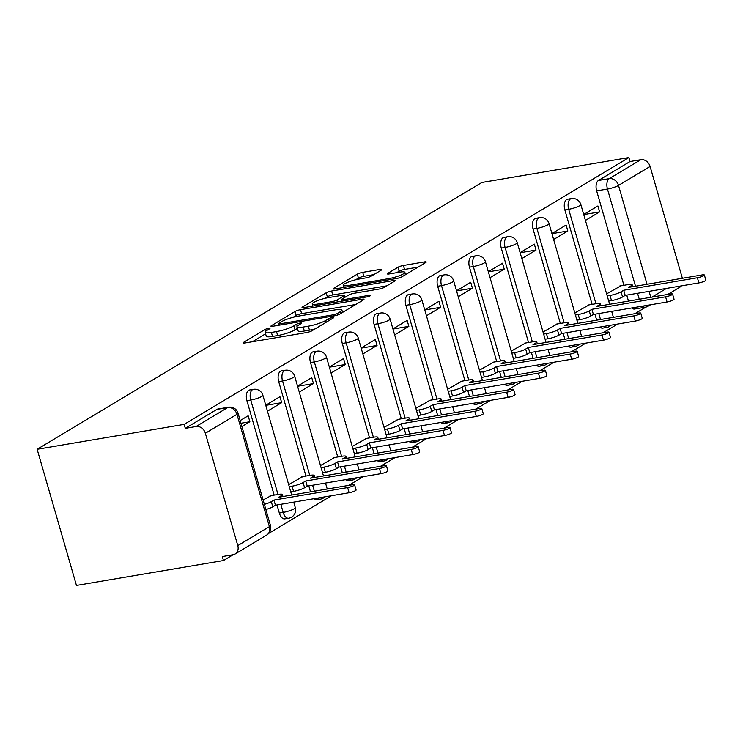 <?xml version="1.0" encoding="UTF-8"?>
<svg xmlns="http://www.w3.org/2000/svg" width="743" height="743" viewBox="0 0 743 743"><rect width="100%" height="100%" fill="white"/><g stroke="black" fill="none" stroke-linecap="round" stroke-linejoin="round"><path stroke-width="1.11" d="M268.613 328.369A2.879 0.502 -16.1 0 0 264.814 329.613L243.555 342.365A4.114 0.715 -16.1 0 0 243.017 342.932A4.114 0.715 -16.1 0 0 244.976 342.987L306.525 332.558A4.114 0.715 -16.1 0 0 311.949 330.784L333.208 318.032A2.879 0.502 -16.1 0 0 333.579 317.632A2.879 0.502 -16.1 0 0 332.214 317.595A2.879 0.502 -16.1 0 0 328.415 318.84L325.666 320.493A13.179 2.285 -16.1 0 1 308.317 326.186L303.19 327.05A13.179 2.285 -16.1 0 1 296.931 326.864A13.179 2.285 -16.1 0 1 298.649 325.072L301.398 323.419A2.879 0.502 -16.1 0 0 301.779 323.019A2.879 0.502 -16.1 0 0 300.413 322.982A2.879 0.502 -16.1 0 0 296.615 324.227L293.866 325.88A13.179 2.285 -16.1 0 1 276.517 331.573L271.39 332.446A13.179 2.285 -16.1 0 1 265.13 332.26A13.179 2.285 -16.1 0 1 266.848 330.459L269.598 328.805A2.879 0.502 -16.1 0 0 269.978 328.415A2.879 0.502 -16.1 0 0 268.613 328.369M599.954 327.05A8.387 4.523 80.4 0 0 602.768 328.109L606.594 327.459A8.387 4.523 -99.6 0 1 603.78 326.4M568.154 346.117A8.387 4.523 80.4 0 0 570.968 347.185L574.803 346.535A8.387 4.523 -99.6 0 1 571.989 345.476M536.362 365.194A8.387 4.523 80.4 0 0 539.177 366.262L543.012 365.612A8.387 4.523 -99.6 0 1 540.189 364.544M504.562 384.27A8.387 4.523 80.4 0 0 507.376 385.338L511.212 384.688A8.387 4.523 -99.6 0 1 508.398 383.62M472.771 403.347A8.387 4.523 80.4 0 0 475.585 404.415L479.421 403.765A8.387 4.523 -99.6 0 1 476.597 402.697M440.971 422.423A8.387 4.523 80.4 0 0 443.794 423.491L447.62 422.841A8.387 4.523 -99.6 0 1 444.806 421.773M409.179 441.5A8.387 4.523 80.4 0 0 411.993 442.568L415.829 441.918A8.387 4.523 -99.6 0 1 413.006 440.85M377.379 460.576A8.387 4.523 80.4 0 0 380.202 461.644L384.029 460.994A8.387 4.523 -99.6 0 1 381.215 459.926M345.588 479.653A8.387 4.523 80.4 0 0 348.402 480.721L352.238 480.071A8.387 4.523 -99.6 0 1 349.424 479.003M313.787 498.729A8.387 4.523 80.4 0 0 316.611 499.798L320.437 499.147A8.387 4.523 -99.6 0 1 317.623 498.079M277 504.961L279.331 513.041A8.387 4.523 80.4 0 0 284.81 518.865L288.646 518.224A8.387 4.523 -99.6 0 1 283.167 512.391L280.835 504.311M381.4 270.053A4.114 0.715 -16.1 0 0 381.939 269.486A4.114 0.715 -16.1 0 0 379.979 269.43L362.714 272.356A4.114 0.715 -16.1 0 0 357.29 274.139L333.681 288.303A4.114 0.715 -16.1 0 0 333.152 288.86A4.114 0.715 -16.1 0 0 335.102 288.916L396.651 278.486A4.114 0.715 -16.1 0 0 402.074 276.712L425.683 262.548A4.114 0.715 -16.1 0 0 426.222 261.982A4.114 0.715 -16.1 0 0 424.262 261.926L403.403 265.465A4.114 0.715 -16.1 0 0 397.988 267.239L387.883 273.303A4.114 0.715 -16.1 0 0 387.344 273.861A4.114 0.715 -16.1 0 0 389.304 273.926L399.641 272.17A11.015 1.913 -16.1 0 1 404.879 272.328A11.015 1.913 -16.1 0 1 399.79 275.542A11.015 1.913 -16.1 0 1 388.942 278.588L348.421 285.461A11.015 1.913 -16.1 0 1 343.192 285.303A11.015 1.913 -16.1 0 1 348.272 282.08A11.015 1.913 -16.1 0 1 359.12 279.034L365.881 277.891A4.114 0.715 -16.1 0 0 371.296 276.108L381.4 270.053M628.884 157.553L184.162 424.374L37.15 449.283L481.882 182.462L628.884 157.553L630.036 161.528L640.837 159.699A8.387 6.919 59 0 1 650.088 166.451L682.371 278.272M300.497 309.682A4.114 0.715 -16.1 0 0 295.073 311.466L271.464 325.629A4.114 0.715 -16.1 0 0 270.926 326.186A4.114 0.715 -16.1 0 0 272.885 326.251L334.434 315.821A4.114 0.715 -16.1 0 0 339.857 314.038L363.466 299.875A4.114 0.715 -16.1 0 0 363.996 299.308A4.114 0.715 -16.1 0 0 362.045 299.253L300.497 309.682L301.639 313.657A4.114 0.715 -16.1 0 0 296.216 315.431L293.104 317.298M302.577 306.961L326.186 292.798A4.114 0.715 -16.1 0 1 331.601 291.024L393.149 280.594A4.114 0.715 -16.1 0 1 395.109 280.65A4.114 0.715 -16.1 0 1 394.57 281.207L384.465 287.272A4.114 0.715 -16.1 0 1 379.051 289.055L354.086 293.281A4.114 0.715 -16.1 0 0 348.671 295.064L341.966 299.085A4.114 0.715 -16.1 0 0 341.427 299.643A4.114 0.715 -16.1 0 0 343.387 299.698L369.373 295.296A2.879 0.502 -16.1 0 1 370.738 295.342A2.879 0.502 -16.1 0 1 369.41 296.178A2.879 0.502 -16.1 0 1 366.568 296.977L303.998 307.583A4.114 0.715 -16.1 0 1 302.039 307.528A4.114 0.715 -16.1 0 1 302.577 306.961L302.791 307.713M628.476 301.091L626.748 295.129M623.906 285.284L596.657 190.867L607.458 189.038A8.387 4.523 -99.6 0 1 609.241 178.645L640.837 159.699M233.116 554.733L222.315 556.563L223.457 560.538L233.135 554.733A8.387 6.919 -121 0 0 235.141 553.99A8.387 6.919 -121 0 0 237.788 545.613L269.384 526.657L236.952 414.315L205.365 433.271L237.788 545.613M268.715 533.381L331.471 495.73M348.736 485.374L363.271 476.653M380.537 466.298L395.062 457.577M412.328 447.221L426.863 438.5M444.119 428.144L458.654 419.423M475.919 409.068L490.454 400.356M507.71 389.991L522.245 381.28M539.511 370.924L554.046 362.203M571.302 351.848L585.837 343.127M603.102 332.771L617.637 324.05M634.894 313.695L645.89 307.1M223.457 560.538L76.455 585.447L37.15 449.283M681.368 285.869A8.387 6.919 59 0 1 679.873 287.179L667.771 294.432M205.365 433.271A8.387 6.919 -121 0 0 196.106 426.51L227.692 407.554A8.387 4.523 -99.6 0 1 228.584 407.22L217.783 409.049A8.387 4.523 -99.6 0 0 216.9 409.384L227.692 407.554A8.387 6.919 -121 0 1 236.952 414.315A8.387 1.458 -16.1 0 0 238.048 413.173A8.387 8.387 0 0 0 228.584 407.22M184.162 424.374L185.304 428.339L196.106 426.51M271.195 495.618L263.096 499.965M241.902 426.519L249.871 421.736L240.955 423.25M249.871 421.736L248.153 415.783L240.184 420.566M302.995 476.542L288.665 484.622M267.471 411.185L281.671 402.66L265.79 405.353M281.671 402.66L279.953 396.706L265.753 405.223M334.787 457.465L320.465 465.545M299.262 392.109L313.462 383.583L297.581 386.276M313.462 383.583L311.744 377.63L297.544 386.146M366.587 438.389L352.256 446.469M331.062 373.032L345.263 364.516L329.381 367.2M345.263 364.516L343.545 358.553L329.344 367.079M398.378 419.312L384.057 427.392M362.853 353.956L377.054 345.439L361.172 348.123M377.054 345.439L375.336 339.477L361.135 348.003M430.178 400.236L415.848 408.316M394.654 334.879L408.854 326.363L392.973 329.047M408.854 326.363L407.127 320.409L392.936 328.926M461.97 381.168L447.648 389.239M426.445 315.803L440.645 307.286L424.764 309.98M440.645 307.286L438.927 301.333L424.727 309.85M493.761 362.092L479.439 370.172M458.245 296.726L472.437 288.21L456.564 290.903M472.437 288.21L470.718 282.256L456.527 290.773M525.561 343.015L511.23 351.095M490.036 277.65L504.237 269.133L488.355 271.827M504.237 269.133L502.519 263.18L488.318 271.697M557.352 323.939L543.031 332.019M521.837 258.573L536.028 250.057L520.146 252.75M536.028 250.057L534.31 244.103L520.119 252.62M589.153 304.862L574.822 312.942M553.628 239.497L567.828 230.98L551.947 233.673M567.828 230.98L566.11 225.027L551.91 233.543M596.675 320.168L594.957 314.205M592.115 304.361L564.866 209.944L568.692 209.294A8.387 4.523 -99.6 0 1 571.367 198.576L567.541 199.217A8.387 4.523 80.4 0 0 564.866 209.944M564.884 339.245L563.157 333.282M560.315 323.437L533.065 229.011L536.901 228.37A8.387 4.523 -99.6 0 1 539.576 217.643L535.74 218.293A8.387 4.523 80.4 0 0 533.065 229.011M533.084 358.321L531.366 352.358M528.524 342.514L501.274 248.088L505.101 247.438A8.387 4.523 -99.6 0 1 507.775 236.72L503.949 237.37A8.387 4.523 80.4 0 0 501.274 248.088M501.293 377.398L499.575 371.435M496.733 361.59L469.474 267.164L473.31 266.514A8.387 4.523 -99.6 0 1 475.984 255.796L472.149 256.446A8.387 4.523 80.4 0 0 469.474 267.164M469.492 396.474L467.774 390.502M464.932 380.657L437.683 286.241L441.509 285.591A8.387 4.523 -99.6 0 1 444.184 274.873L440.358 275.523A8.387 4.523 80.4 0 0 437.683 286.241M437.701 415.551L435.983 409.579M433.141 399.734L405.882 305.317L409.718 304.667A8.387 4.523 -99.6 0 1 412.393 293.949L408.557 294.599A8.387 4.523 80.4 0 0 405.882 305.317M405.901 434.627L404.183 428.655M401.341 418.811L374.091 324.394L377.918 323.744A8.387 4.523 -99.6 0 1 380.592 313.026L376.766 313.676A8.387 4.523 80.4 0 0 374.091 324.394M374.11 453.694L372.392 447.732M369.55 437.887L342.291 343.47L346.127 342.82A8.387 4.523 -99.6 0 1 348.801 332.102L344.966 332.753A8.387 4.523 80.4 0 0 342.291 343.47M342.319 472.771L340.591 466.808M337.749 456.964L310.5 362.547L314.326 361.897A8.387 4.523 -99.6 0 1 317.001 351.179L313.174 351.829A8.387 4.523 80.4 0 0 310.5 362.547M310.518 491.847L308.8 485.885M305.958 476.04L278.699 381.623L282.535 380.973A8.387 4.523 -99.6 0 1 285.21 370.255L281.374 370.906A8.387 4.523 80.4 0 0 278.699 381.623M274.158 495.117L246.908 400.7L250.744 400.05A8.387 4.523 -99.6 0 1 253.409 389.332L249.583 389.982A8.387 4.523 80.4 0 0 246.908 400.7M585.428 220.42L599.62 211.904L597.901 205.95L583.701 214.467M620.944 285.786L606.622 293.866M599.62 211.904L583.738 214.597M642.546 306.144A8.387 4.523 -99.6 0 0 645.361 307.203L634.559 309.032A8.387 4.523 -99.6 0 1 631.745 307.974M630.036 161.528L598.44 180.475A8.387 4.523 80.4 0 0 596.657 190.867M185.304 428.339L216.9 409.384M265.13 332.26L266.282 336.226A13.179 2.285 -16.1 0 0 272.542 336.412L271.39 332.446M297.386 328.425L295.008 329.846A13.179 2.285 -16.1 0 1 277.668 335.548L272.542 336.412M296.931 326.864L298.082 330.839A13.179 2.285 -16.1 0 0 304.342 331.025L303.19 327.05M315.06 328.917A13.179 2.285 -16.1 0 1 309.469 330.152L304.342 331.025M265.585 333.811L252.379 341.734M355.795 304.481L301.639 313.657M278.458 323.493A2.879 0.502 -16.1 0 0 278.077 323.892A2.879 0.502 -16.1 0 0 279.452 323.929L333.477 314.772A2.879 0.502 -16.1 0 0 337.266 313.527L340.173 311.791A13.179 2.285 -16.1 0 0 341.891 309.989A13.179 2.285 -16.1 0 0 335.632 309.803L298.695 316.063A13.179 2.285 -16.1 0 0 281.356 321.756L278.458 323.493M311.391 306.33L312.71 305.54M324.542 298.445L327.329 296.773L326.186 292.798M386.899 285.814L332.753 294.99A4.114 0.715 -16.1 0 0 327.329 296.773M328.183 297.674A11.015 1.913 -16.1 0 0 317.335 300.72A11.015 1.913 -16.1 0 0 312.246 303.933A11.015 1.913 -16.1 0 0 317.484 304.091L331.759 301.677A4.114 0.715 -16.1 0 0 337.173 299.893L343.879 295.872A4.114 0.715 -16.1 0 0 344.418 295.305A4.114 0.715 -16.1 0 0 342.458 295.25L328.183 297.674M418.012 267.146L404.554 269.43A4.114 0.715 -16.1 0 0 399.13 271.214L396.697 272.672M373.729 274.65L363.856 276.322A4.114 0.715 -16.1 0 0 358.442 278.105L355.683 279.758M343.665 286.965L342.504 287.662M264.369 504.339A8.387 1.458 -16.1 0 0 271.306 501.655L273.953 500.067L347.631 487.584A4.83 0.836 -16.1 0 0 352.386 486.247A4.83 0.836 -16.1 0 0 354.606 484.835A4.83 0.836 -16.1 0 0 352.321 484.77L278.644 497.253L281.291 495.665A8.387 1.458 -16.1 0 0 282.386 494.513A8.387 1.458 -16.1 0 0 278.402 494.401L269.997 495.822M354.606 484.835L356.101 489.999A4.83 0.836 163.9 0 1 353.872 491.402A4.83 0.836 163.9 0 1 349.117 492.739L275.439 505.221L272.792 506.819A8.387 1.458 163.9 0 1 265.855 509.503M275.439 505.221L273.953 500.067M289.259 486.674L292.055 486.201A8.387 1.458 -16.1 0 0 303.098 482.579L305.744 480.99L379.422 468.508A4.83 0.836 -16.1 0 0 384.177 467.171A4.83 0.836 -16.1 0 0 386.406 465.759A4.83 0.836 -16.1 0 0 384.112 465.694L310.435 478.176L313.082 476.588A8.387 1.458 -16.1 0 0 314.178 475.436A8.387 1.458 -16.1 0 0 310.193 475.325L301.797 476.746M386.406 465.759L387.892 470.923A4.83 0.836 163.9 0 1 385.673 472.334A4.83 0.836 163.9 0 1 380.918 473.662L307.24 486.154L304.584 487.742A8.387 1.458 163.9 0 1 293.541 491.364L292.055 486.201M290.745 491.838L293.541 491.364M307.24 486.154L305.744 480.99M321.06 467.607L323.846 467.133A8.387 1.458 -16.1 0 0 334.889 463.502L337.545 461.914L411.223 449.431A4.83 0.836 -16.1 0 0 415.978 448.094A4.83 0.836 -16.1 0 0 418.198 446.682A4.83 0.836 -16.1 0 0 415.913 446.617L342.235 459.1L344.882 457.512A8.387 1.458 -16.1 0 0 345.978 456.369A8.387 1.458 -16.1 0 0 341.994 456.248L333.588 457.669M418.198 446.682L419.693 451.846A4.83 0.836 163.9 0 1 417.464 453.258A4.83 0.836 163.9 0 1 412.709 454.586L339.031 467.078L336.384 468.666A8.387 1.458 163.9 0 1 325.341 472.288L323.846 467.133M322.546 472.762L325.341 472.288M339.031 467.078L337.545 461.914M352.851 448.531L355.646 448.057A8.387 1.458 -16.1 0 0 366.689 444.425L369.336 442.837L443.014 430.355A4.83 0.836 -16.1 0 0 447.769 429.017A4.83 0.836 -16.1 0 0 449.998 427.606A4.83 0.836 -16.1 0 0 447.704 427.541L374.026 440.023L376.673 438.435A8.387 1.458 -16.1 0 0 377.769 437.293A8.387 1.458 -16.1 0 0 373.785 437.172L365.389 438.593M449.998 427.606L451.484 432.77A4.83 0.836 163.9 0 1 449.264 434.181A4.83 0.836 163.9 0 1 444.509 435.509L370.831 448.001L368.175 449.589A8.387 1.458 163.9 0 1 357.132 453.211L355.646 448.057M354.337 453.685L357.132 453.211M370.831 448.001L369.336 442.837M384.651 429.454L387.437 428.98A8.387 1.458 -16.1 0 0 398.48 425.349L401.136 423.761L474.814 411.278A4.83 0.836 -16.1 0 0 479.569 409.941A4.83 0.836 -16.1 0 0 481.789 408.529A4.83 0.836 -16.1 0 0 479.504 408.464L405.817 420.947L408.474 419.358A8.387 1.458 -16.1 0 0 409.569 418.216A8.387 1.458 -16.1 0 0 405.576 418.095L397.18 419.516M481.789 408.529L483.284 413.693A4.83 0.836 163.9 0 1 481.055 415.105A4.83 0.836 163.9 0 1 476.3 416.442L402.622 428.925L399.975 430.513A8.387 1.458 163.9 0 1 388.933 434.135L387.437 428.98M386.137 434.609L388.933 434.135M402.622 428.925L401.136 423.761M416.442 410.377L419.238 409.904A8.387 1.458 -16.1 0 0 430.281 406.272L432.928 404.684L506.605 392.202A4.83 0.836 -16.1 0 0 511.36 390.864A4.83 0.836 -16.1 0 0 513.589 389.462A4.83 0.836 -16.1 0 0 511.295 389.388L437.618 401.87L440.265 400.282A8.387 1.458 -16.1 0 0 441.361 399.14A8.387 1.458 -16.1 0 0 437.376 399.019L428.98 400.44M513.589 389.462L515.075 394.617A4.83 0.836 163.9 0 1 512.846 396.028A4.83 0.836 163.9 0 1 508.101 397.366L434.423 409.848L431.767 411.436A8.387 1.458 163.9 0 1 420.724 415.058L419.238 409.904M417.928 415.532L420.724 415.058M434.423 409.848L432.928 404.684M448.233 391.301L451.029 390.827A8.387 1.458 -16.1 0 0 462.072 387.196L464.728 385.608L538.406 373.125A4.83 0.836 -16.1 0 0 543.161 371.788A4.83 0.836 -16.1 0 0 545.381 370.385A4.83 0.836 -16.1 0 0 543.096 370.311L469.409 382.794L472.065 381.205A8.387 1.458 -16.1 0 0 473.161 380.063A8.387 1.458 -16.1 0 0 469.167 379.942L460.771 381.363M545.381 370.385L546.876 375.54A4.83 0.836 163.9 0 1 544.647 376.952A4.83 0.836 163.9 0 1 539.892 378.289L466.214 390.772L463.567 392.36A8.387 1.458 163.9 0 1 452.524 395.991L451.029 390.827M449.729 396.465L452.524 395.991M466.214 390.772L464.728 385.608M480.034 372.224L482.829 371.751A8.387 1.458 -16.1 0 0 493.872 368.129L496.519 366.531L570.197 354.049A4.83 0.836 -16.1 0 0 574.952 352.711A4.83 0.836 -16.1 0 0 577.181 351.309A4.83 0.836 -16.1 0 0 574.887 351.235L501.209 363.726L503.856 362.129A8.387 1.458 -16.1 0 0 504.952 360.987A8.387 1.458 -16.1 0 0 500.968 360.866L492.572 362.287M577.181 351.309L578.667 356.464A4.83 0.836 163.9 0 1 576.438 357.875A4.83 0.836 163.9 0 1 571.692 359.213L498.014 371.695L495.358 373.283A8.387 1.458 163.9 0 1 484.315 376.915L482.829 371.751M481.52 377.388L484.315 376.915M498.014 371.695L496.519 366.531M511.825 353.148L514.62 352.674A8.387 1.458 -16.1 0 0 525.663 349.052L528.319 347.455L601.997 334.972A4.83 0.836 -16.1 0 0 606.743 333.644A4.83 0.836 -16.1 0 0 608.972 332.232A4.83 0.836 -16.1 0 0 606.678 332.158L533 344.65L535.657 343.062A8.387 1.458 -16.1 0 0 536.743 341.91A8.387 1.458 -16.1 0 0 532.759 341.789L524.363 343.22M608.972 332.232L610.467 337.387A4.83 0.836 163.9 0 1 608.238 338.799A4.83 0.836 163.9 0 1 603.483 340.136L529.805 352.619L527.159 354.207A8.387 1.458 163.9 0 1 516.116 357.838L514.62 352.674M513.32 358.312L516.116 357.838M529.805 352.619L528.319 347.455M543.625 334.071L546.421 333.598A8.387 1.458 -16.1 0 0 557.464 329.976L560.111 328.387L633.788 315.896A4.83 0.836 -16.1 0 0 638.543 314.568A4.83 0.836 -16.1 0 0 640.772 313.156A4.83 0.836 -16.1 0 0 638.478 313.091L564.801 325.573L567.448 323.985A8.387 1.458 -16.1 0 0 568.544 322.834A8.387 1.458 -16.1 0 0 564.559 322.713L556.163 324.143M640.772 313.156L642.258 318.32A4.83 0.836 163.9 0 1 640.029 319.722A4.83 0.836 163.9 0 1 635.284 321.06L561.597 333.542L558.95 335.13A8.387 1.458 163.9 0 1 547.907 338.762L546.421 333.598M545.111 339.235L547.907 338.762M561.597 333.542L560.111 328.387M575.416 314.995L578.212 314.521A8.387 1.458 -16.1 0 0 589.255 310.899L591.911 309.311L665.589 296.819A4.83 0.836 -16.1 0 0 670.335 295.491A4.83 0.836 -16.1 0 0 672.564 294.079A4.83 0.836 -16.1 0 0 670.27 294.014L596.592 306.497L599.248 304.909A8.387 1.458 -16.1 0 0 600.335 303.757A8.387 1.458 -16.1 0 0 596.35 303.636L587.954 305.067M672.564 294.079L674.059 299.243A4.83 0.836 163.9 0 1 671.83 300.646A4.83 0.836 163.9 0 1 667.075 301.983L593.397 314.465L590.75 316.054A8.387 1.458 163.9 0 1 579.707 319.685L578.212 314.521M576.912 320.159L579.707 319.685M593.397 314.465L591.911 309.311M607.217 295.918L610.012 295.445A8.387 1.458 -16.1 0 0 621.055 291.823L623.702 290.234L697.38 277.752A4.83 0.836 -16.1 0 0 702.135 276.415A4.83 0.836 -16.1 0 0 704.364 275.003A4.83 0.836 -16.1 0 0 702.07 274.938L628.392 287.42L631.039 285.832A8.387 1.458 -16.1 0 0 632.135 284.68A8.387 1.458 -16.1 0 0 628.151 284.569L619.755 285.99M704.364 275.003L705.85 280.167A4.83 0.836 163.9 0 1 703.621 281.569A4.83 0.836 163.9 0 1 698.875 282.907L625.188 295.389L622.541 296.986A8.387 1.458 163.9 0 1 611.498 300.609L610.012 295.445M608.703 301.082L611.498 300.609M625.188 295.389L623.702 290.234M265.381 331.582L264.814 329.613M328.926 320.595L328.415 318.84M297.181 326.196L296.615 324.227M279.331 513.041L283.167 512.391A8.387 1.458 -16.1 0 0 294.209 508.769A8.387 1.458 163.9 0 0 295.305 507.618L293.717 502.129M639.277 299.262L637.55 293.299M635.506 286.213L607.458 189.038A8.387 1.458 163.9 0 0 618.501 185.406L647.032 284.263M649.076 291.349L650.803 297.311M652.001 297.107L666.536 288.386M650.088 166.451L618.501 185.406A8.387 6.919 -121 0 0 609.241 178.645L598.44 180.475M600.511 319.518L598.793 313.555M595.951 303.711L568.692 209.294A8.387 1.458 163.9 0 0 579.735 205.662A8.387 1.458 163.9 0 0 580.831 204.52A8.387 8.387 0 0 0 571.367 198.576M568.711 338.594L566.993 332.632M564.151 322.787L536.901 228.37A8.387 1.458 163.9 0 0 547.944 224.739A8.387 1.458 163.9 0 0 549.04 223.597A8.387 8.387 0 0 0 539.576 217.643M536.92 357.671L535.201 351.708M532.36 341.864L505.101 247.438A8.387 1.458 163.9 0 0 516.144 243.815A8.387 1.458 163.9 0 0 517.239 242.673A8.387 8.387 0 0 0 507.775 236.72M505.129 376.747L503.401 370.785M500.559 360.94L473.31 266.514A8.387 1.458 163.9 0 0 484.352 262.892A8.387 1.458 163.9 0 0 485.448 261.75A8.387 8.387 0 0 0 475.984 255.796M473.328 395.824L471.61 389.861M468.768 380.017L441.509 285.591A8.387 1.458 163.9 0 0 452.552 281.969A8.387 1.458 163.9 0 0 453.648 280.817A8.387 8.387 0 0 0 444.184 274.873M441.537 414.9L439.81 408.929M436.968 399.084L409.718 304.667A8.387 1.458 163.9 0 0 420.761 301.045A8.387 1.458 163.9 0 0 421.857 299.893A8.387 8.387 0 0 0 412.393 293.949M409.737 433.977L408.018 428.005M405.176 418.16L377.918 323.744A8.387 1.458 163.9 0 0 388.96 320.122A8.387 1.458 163.9 0 0 390.056 318.97A8.387 8.387 0 0 0 380.592 313.026M377.946 453.054L376.218 447.082M373.376 437.237L346.127 342.82A8.387 1.458 163.9 0 0 357.169 339.198A8.387 1.458 163.9 0 0 358.265 338.046A8.387 8.387 0 0 0 348.801 332.102M346.145 472.121L344.427 466.158M341.585 456.313L314.326 361.897A8.387 1.458 163.9 0 0 325.378 358.265A8.387 1.458 163.9 0 0 326.465 357.123A8.387 8.387 0 0 0 317.001 351.179M314.354 491.197L312.627 485.235M309.785 475.39L282.535 380.973A8.387 1.458 163.9 0 0 293.578 377.342A8.387 1.458 163.9 0 0 294.674 376.199A8.387 8.387 0 0 0 285.21 370.255M277.993 494.466L250.744 400.05A8.387 1.458 163.9 0 0 261.787 396.418A8.387 1.458 163.9 0 0 262.873 395.276A8.387 8.387 0 0 0 253.409 389.332M325.518 483.052L327.096 488.541A8.387 1.458 163.9 0 1 326.836 489.089M357.309 463.976L358.897 469.465A8.387 1.458 163.9 0 1 358.628 470.013M389.109 444.899L390.688 450.388A8.387 1.458 163.9 0 1 390.428 450.936M420.9 425.823L422.488 431.321A8.387 1.458 163.9 0 1 422.219 431.859M452.701 406.746L454.279 412.244A8.387 1.458 163.9 0 1 454.019 412.783M484.492 387.67L486.08 393.168A8.387 1.458 163.9 0 1 485.811 393.706M516.292 368.602L517.871 374.091A8.387 1.458 163.9 0 1 517.611 374.63M548.083 349.526L549.671 355.015A8.387 1.458 163.9 0 1 549.402 355.553M579.874 330.449L581.463 335.938A8.387 1.458 163.9 0 1 581.202 336.477M611.675 311.373L613.263 316.862A8.387 1.458 163.9 0 1 612.994 317.4M649.698 304.927A8.387 6.919 59 0 1 648.277 306.125L650.506 304.788M270.48 525.515A8.387 1.458 -16.1 0 1 269.384 526.657A8.387 6.919 59 0 1 266.728 535.034A8.387 8.387 0 0 0 270.48 525.515L238.048 413.173M277.668 335.548L276.517 331.573M295.008 329.846L293.866 325.88M309.469 330.152L308.317 326.186M326.168 322.248L325.666 320.493M243.778 343.127L243.555 342.365M362.408 300.506L362.045 299.253M271.687 326.381L271.464 325.629M296.216 315.431L295.073 311.466M279.777 325.081L279.452 323.929M333.802 315.924L333.477 314.772M337.684 314.976L337.266 313.527M340.675 313.546L340.173 311.791M332.753 294.99L331.601 291.024M393.511 281.848L393.149 280.594M343.712 300.85L343.387 299.698M369.605 296.104L369.373 295.296M317.809 305.243L317.484 304.091M332.093 302.819L331.759 301.677M337.749 301.862L337.173 299.893M344.39 297.627L343.879 295.872M348.755 286.603L348.421 285.461M389.276 279.739L388.942 278.588M388.097 274.056L387.883 273.303M399.13 271.214L397.988 267.239M404.554 269.43L403.403 265.465M424.624 263.18L424.262 261.926M333.904 289.055L333.681 288.303M358.442 278.105L357.29 274.139M363.856 276.322L362.714 272.356M380.342 270.684L379.979 269.43M281.606 496.751L281.291 495.665M272.792 506.819L271.306 501.655M349.117 492.739L347.631 487.584M313.397 477.675L313.082 476.588M304.584 487.742L303.098 482.579M380.918 473.662L379.422 468.508M345.198 458.598L344.882 457.512M336.384 468.666L334.889 463.502M412.709 454.586L411.223 449.431M376.989 439.522L376.673 438.435M368.175 449.589L366.689 444.425M444.509 435.509L443.014 430.355M408.789 420.445L408.474 419.358M399.975 430.513L398.48 425.349M476.3 416.442L474.814 411.278M440.58 401.369L440.265 400.282M431.767 411.436L430.281 406.272M508.101 397.366L506.605 392.202M472.372 382.292L472.065 381.205M463.567 392.36L462.072 387.196M539.892 378.289L538.406 373.125M504.172 363.225L503.856 362.129M495.358 373.283L493.872 368.129M571.692 359.213L570.197 354.049M535.963 344.148L535.657 343.062M527.159 354.207L525.663 349.052M603.483 340.136L601.997 334.972M567.763 325.072L567.448 323.985M558.95 335.13L557.464 329.976M635.284 321.06L633.788 315.896M599.555 305.995L599.248 304.909M590.75 316.054L589.255 310.899M667.075 301.983L665.589 296.819M631.355 286.919L631.039 285.832M622.541 296.986L621.055 291.823M698.875 282.907L697.38 277.752M262.873 395.276L291.674 495.042M288.646 518.224A8.387 8.387 0 0 0 295.305 507.618M294.674 376.199L323.474 475.966M320.437 499.147A8.387 8.387 0 0 0 324.932 496.835M327.226 489.024A8.387 8.387 0 0 0 327.096 488.541M326.465 357.123L355.265 456.889M352.238 480.071A8.387 8.387 0 0 0 356.733 477.758M359.018 469.947A8.387 8.387 0 0 0 358.897 469.465M358.265 338.046L387.057 437.813M384.029 460.994A8.387 8.387 0 0 0 388.524 458.691M390.809 450.871A8.387 8.387 0 0 0 390.688 450.388M390.056 318.97L418.857 418.736M415.829 441.918A8.387 8.387 0 0 0 420.324 439.615M422.609 431.794A8.387 8.387 0 0 0 422.488 431.321M421.857 299.893L450.648 399.669M447.62 422.841A8.387 8.387 0 0 0 452.115 420.538M454.4 412.718A8.387 8.387 0 0 0 454.279 412.244M453.648 280.817L482.448 380.592M479.421 403.765A8.387 8.387 0 0 0 483.916 401.461M486.201 393.641A8.387 8.387 0 0 0 486.08 393.168M485.448 261.75L514.24 361.516M511.212 384.688A8.387 8.387 0 0 0 515.707 382.385M517.992 374.565A8.387 8.387 0 0 0 517.871 374.091M517.239 242.673L546.04 342.439M543.012 365.612A8.387 8.387 0 0 0 547.507 363.308M549.792 355.488A8.387 8.387 0 0 0 549.671 355.015M549.04 223.597L577.831 323.363M574.803 346.535A8.387 8.387 0 0 0 579.299 344.232M581.583 336.412A8.387 8.387 0 0 0 581.463 335.938M580.831 204.52L609.631 304.286M606.594 327.459A8.387 8.387 0 0 0 611.099 325.155M613.384 317.335A8.387 8.387 0 0 0 613.263 316.862M645.361 307.203A8.387 8.387 0 0 0 648.277 306.125M235.141 553.99L266.728 535.034M278.486 325.295L278.077 323.892M342.588 312.404L341.891 309.989M341.864 301.166L341.427 299.643M312.868 306.079L312.246 303.933M344.984 297.274L344.418 295.305M343.805 287.448L343.192 285.303M405.539 274.631L404.879 272.328M282.962 496.519L282.386 494.513M314.753 477.443L314.178 475.436M346.554 458.366L345.978 456.369M378.345 439.289L377.769 437.293M410.145 420.213L409.569 418.216M441.936 401.146L441.361 399.14M473.737 382.069L473.161 380.063M505.528 362.993L504.952 360.987M537.328 343.916L536.743 341.91M569.119 324.84L568.544 322.834M600.92 305.763L600.335 303.757M632.711 286.687L632.135 284.68"/></g></svg>

